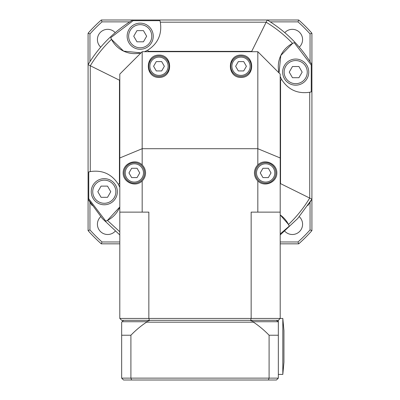 <?xml version="1.0" encoding="UTF-8"?>
<svg xmlns="http://www.w3.org/2000/svg" width="400" height="400" viewBox="0 0 400 400"><rect width="100%" height="100%" fill="white"/><g stroke="black" fill="none" stroke-linecap="round" stroke-linejoin="round"><path stroke-width="0.6" d="M241.02 76.53A10.26 10.26 0 0 0 249.905 61.14A10.26 10.26 0 0 0 232.135 61.14A10.26 10.26 0 0 0 241.02 76.53M243.715 70.935L238.33 70.935L235.635 66.27L238.33 61.605L243.715 61.605L246.405 66.27L243.715 70.935M265.645 183.195A10.26 10.26 0 0 0 274.53 167.81A10.26 10.26 0 0 0 256.76 167.81A10.26 10.26 0 0 0 265.645 183.195M268.34 177.6L262.955 177.6L260.26 172.94L262.955 168.275L268.34 168.275L271.03 172.94L268.34 177.6M104.3 204.775A13.055 13.055 0 0 0 115.605 185.19A13.055 13.055 0 0 0 92.99 185.19A13.055 13.055 0 0 0 104.3 204.775M107.53 197.315L101.065 197.315L97.835 191.72L101.065 186.12L107.53 186.12L110.76 191.72L107.53 197.315M140.2 49.27A13.055 13.055 0 0 0 151.505 29.685A13.055 13.055 0 0 0 128.89 29.685A13.055 13.055 0 0 0 140.2 49.27M143.43 41.81L136.97 41.81L133.735 36.215L136.97 30.62L143.43 30.62L146.66 36.215L143.43 41.81M119.795 318.445L121.66 320.31L278.34 320.31L280.205 318.445L119.795 318.445L119.795 212.125L142.175 212.125L142.175 180.94C135.54 187.725 122.95 182.425 123.16 172.94C122.95 163.45 135.54 158.15 142.175 164.935L142.175 148.705L257.825 148.705L257.825 164.935C264.46 158.15 277.05 163.45 276.84 172.94C277.05 182.425 264.46 187.725 257.825 180.94L257.825 212.125L280.205 212.125L280.205 318.445L278.34 320.31L278.34 335.23L269.09 335.23A96.025 96.025 0 0 0 253.5 322.175A53.51 37.84 0 0 0 253.485 321.725L277.89 321.725L278.34 322.175M282.82 374.405L282.82 318.445L283.94 330.57L283.94 362.28L282.82 374.405L278.34 374.405M149.395 320.31L148.85 318.445L148.85 212.125L142.175 212.125M250.605 320.31L251.15 318.445L251.15 212.125L257.825 212.125M257.825 180.94A11.19 11.19 0 0 1 257.825 164.935M142.175 164.935A11.19 11.19 0 0 1 142.175 180.94M280.205 212.125L280.205 74.095L257.825 51.71L142.175 51.71L119.795 74.095L119.795 212.125M280.205 157.975L257.825 148.705L257.825 51.71M142.175 51.71L142.175 148.705L119.795 157.975M241.02 77.46C226.815 77.575 226.815 54.965 241.02 55.08C255.225 54.965 255.225 77.575 241.02 77.46M158.98 77.46C144.775 77.575 144.775 54.965 158.98 55.08C173.185 54.965 173.185 77.575 158.98 77.46M92.145 58.33A26.115 26.115 0 0 1 92.14 58.33A130.57 130.57 0 0 0 89.95 61.655L88.085 64.665L88.085 230.62A149.225 149.225 0 0 0 101.3 243.835L119.795 243.835M280.205 243.835L298.7 243.835A149.225 149.225 0 0 0 311.915 230.62L311.915 64.67C300.665 46.14 285.78 31.25 267.255 20L132.755 20C114.22 31.25 99.335 46.14 88.085 64.665L88.085 33.215A149.225 149.225 0 0 1 101.3 20L102.005 21.865L129.735 21.865A130.57 130.57 0 0 0 126.415 24.06L126.415 24.06M273.585 24.06L273.585 24.06A130.57 130.57 0 0 0 270.265 21.865L267.245 20L298.7 20A149.225 149.225 0 0 1 311.915 33.215L310.05 33.925L310.05 61.655A130.57 130.57 0 0 0 307.86 58.33A26.115 26.115 0 0 1 307.855 58.33M311.915 33.215L311.915 64.67L310.05 61.655M307.855 205.505A26.115 26.115 0 0 1 307.86 205.505A130.57 130.57 0 0 0 310.05 202.18L311.915 199.165L297.705 218.505L280.205 234.935M270.265 21.865L297.995 21.865A147.36 147.36 0 0 1 310.05 33.925M284.785 32.64A10.26 10.26 0 0 1 302.585 39.59A10.26 10.26 0 0 1 299.28 47.135M101.3 20L132.755 20L129.735 21.865M119.795 231.78L107.425 220.43L105.815 221.175L88.76 198.765L88.085 199.165L102.295 218.505L119.795 234.935M88.085 199.165L89.95 202.18A130.57 130.57 0 0 0 92.14 205.505A26.115 26.115 0 0 1 92.145 205.505M100.72 47.135A10.26 10.26 0 0 1 107.675 29.33A10.26 10.26 0 0 1 115.215 32.64M115.215 231.195A10.26 10.26 0 0 1 97.415 224.245A10.26 10.26 0 0 1 100.72 216.7M299.28 216.7A10.26 10.26 0 0 1 292.325 234.505A10.26 10.26 0 0 1 284.785 231.195M310.05 202.18L310.05 229.91A147.36 147.36 0 0 1 297.995 241.97L280.205 241.97M310.05 229.91L311.915 230.62M298.7 243.835L297.995 241.97M297.995 21.865L298.7 20M119.795 241.97L102.005 241.97A147.36 147.36 0 0 1 89.95 229.91L89.95 202.18M102.005 241.97L101.3 243.835M88.085 230.62L89.95 229.91M89.95 61.655L89.95 33.925A147.36 147.36 0 0 1 102.005 21.865M89.95 33.925L88.085 33.215M88.755 198.77L88.755 171.955A26.115 26.115 0 0 1 90.27 171.59C102.31 169.78 111.645 173.985 118.27 184.2L119.795 187.33A26.115 26.115 0 0 0 118.27 184.2L119.435 183.625L119.795 184.175M105.795 221.195A26.115 26.115 0 0 0 119.795 206.98L107.41 220.445M88.755 171.955L90.27 171.59L90.27 65.75L119.795 80.375M90.305 65.765C96.2 56.025 103.26 47.215 111.485 39.34L110.74 37.73M111.475 39.33L123.6 51.125L141.015 52.87A26.115 26.115 0 0 1 110.72 37.71L133.15 20.67L159.965 20.67A26.115 26.115 0 0 1 160.325 22.185C162.135 34.23 157.935 43.56 147.715 50.19L144.59 51.71A26.115 26.115 0 0 0 147.715 50.19L148.295 51.35L147.74 51.71M119.795 79.655L119.435 80.21M159.965 20.67L160.325 22.185L266.17 22.185L251.54 51.71M251.69 51.39L148.295 51.35M119.475 80.23L119.435 183.625M90.27 65.75L88.085 64.67M132.755 20L133.155 20.675M266.17 22.185L267.245 20M292.59 43.39L280.795 55.515L279.05 72.935A26.115 26.115 0 0 1 294.205 42.64L311.245 65.065L311.245 91.88A26.115 26.115 0 0 1 309.73 92.245C297.69 94.055 288.355 89.85 281.73 79.635A26.115 26.115 0 0 1 280.205 76.505L281.73 79.635L280.565 80.21L280.205 79.655M266.15 22.225C275.895 28.115 284.7 35.175 292.575 43.405L294.185 42.66M311.915 64.67L311.24 65.07M311.245 91.88L309.73 92.245L309.73 198.085L311.915 199.165M309.73 198.085L309.695 198.07C303.8 207.81 296.74 216.62 288.515 224.49L280.205 214.92A26.115 26.115 0 0 1 289.28 226.12L280.205 233.955M288.515 224.49L289.26 226.105M309.695 198.07L280.205 183.46M280.205 184.175L280.565 183.625M280.525 183.605L280.565 80.21M252.26 51.71L251.705 51.35M280.525 80.23L280.205 80.375M119.475 183.605L119.795 183.46M148.31 51.39L148.46 51.71M278.34 335.23L278.34 378.135L121.66 378.135L121.66 322.175L122.11 321.725L146.515 321.725A53.51 37.84 0 0 0 146.5 322.175A96.025 96.025 0 0 0 130.91 335.23L121.66 335.23M123.525 320.31L122.11 321.725M149.94 320.31L146.515 321.725M146.5 322.175L253.5 322.175M250.06 320.31L253.485 321.725M276.475 320.31L277.89 321.725M121.66 378.135L123.525 380L276.475 380L278.34 378.135M268.38 380L269.09 378.135L269.09 335.23M130.91 335.23L130.91 378.135L131.62 380M289.24 72.115L292.47 66.52L298.935 66.52L302.165 72.115L298.935 77.71L292.47 77.71L289.24 72.115M295.7 85.175A13.055 13.055 0 0 0 307.01 65.585A13.055 13.055 0 0 0 284.395 65.585A13.055 13.055 0 0 0 295.7 85.175A13.055 13.055 0 0 0 307.01 65.585A13.055 13.055 0 0 0 284.395 65.585A13.055 13.055 0 0 0 295.7 85.175M128.97 172.94L131.66 168.275L137.045 168.275L139.74 172.94L137.045 177.6L131.66 177.6L128.97 172.94M134.355 183.195A10.26 10.26 0 0 0 143.24 167.81A10.26 10.26 0 0 0 125.47 167.81A10.26 10.26 0 0 0 134.355 183.195M153.595 66.27L156.285 61.605L161.67 61.605L164.365 66.27L161.67 70.935L156.285 70.935L153.595 66.27M158.98 76.53A10.26 10.26 0 0 0 167.865 61.14A10.26 10.26 0 0 0 150.095 61.14A10.26 10.26 0 0 0 158.98 76.53M241.02 75.41A9.14 9.14 0 0 1 233.105 61.7A9.14 9.14 0 0 1 248.935 61.7A9.14 9.14 0 0 1 241.02 75.41M265.645 182.08A9.14 9.14 0 0 1 257.73 168.37A9.14 9.14 0 0 1 273.56 168.37A9.14 9.14 0 0 1 265.645 182.08M104.3 203.285A11.565 11.565 0 0 1 94.285 185.935A11.565 11.565 0 0 1 114.315 185.935A11.565 11.565 0 0 1 104.3 203.285M140.2 47.78A11.565 11.565 0 0 1 130.185 30.435A11.565 11.565 0 0 1 150.215 30.435A11.565 11.565 0 0 1 140.2 47.78M295.7 83.68A11.565 11.565 0 0 1 285.685 66.335A11.565 11.565 0 0 1 305.715 66.335A11.565 11.565 0 0 1 295.7 83.68M134.355 182.08A9.14 9.14 0 0 1 126.44 168.37A9.14 9.14 0 0 1 142.27 168.37A9.14 9.14 0 0 1 134.355 182.08M158.98 75.41A9.14 9.14 0 0 1 151.065 61.7A9.14 9.14 0 0 1 166.895 61.7A9.14 9.14 0 0 1 158.98 75.41M282.82 318.445L280.205 318.445"/></g></svg>
